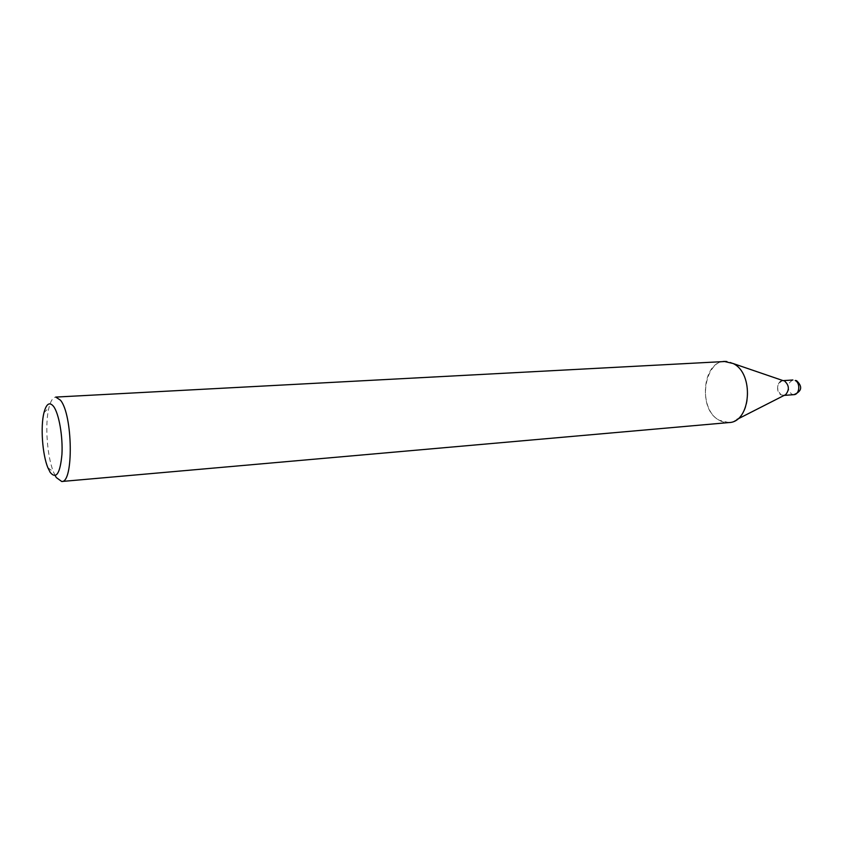 <?xml version="1.0" encoding="UTF-8"?>
<svg xmlns="http://www.w3.org/2000/svg" width="843" height="843" viewBox="0 0 843 843"><rect width="100%" height="100%" fill="white"/><g stroke="black" fill="none" stroke-linecap="round" stroke-linejoin="round"><path stroke-width="0.63" stroke-dasharray="4.21 3.16" d="M728.879 422.564L719.174 420.236C693.557 406.842 707.129 348.707 733.02 363.481L733.052 363.502C750.354 371.384 753.031 409.171 737.003 419.414C731.229 423.376 725.286 423.65 719.174 420.236C698.099 409.403 702.261 361.447 724.558 361.521M783.41 380.741L782.452 380.688C776.498 384.187 776.066 388.939 781.145 394.924L784.433 395.262L781.145 394.924C774.485 391.742 778.173 377.422 784.717 381.184L784.717 381.184C789.196 385.377 789.522 389.856 785.676 394.629M55.174 475.631L53.499 471.954C47.05 456.442 44.753 423.955 48.947 407.685C50.633 400.931 52.898 397.401 55.743 397.085M793.948 394.661L791.598 394.145C786.498 388.201 786.93 383.481 792.915 379.993M47.84 467.644L53.499 471.954M43.952 412.743L48.947 407.685M782.452 380.688L783.126 380.636M783.495 395.441L784.169 395.399"/><path stroke-width="1.26" d="M783.41 380.741L733.052 363.502L724.558 361.521L55.743 397.085L60.454 400.183C72.846 414.619 73.752 483.081 61.718 481.49L56.323 477.581L55.174 475.631M50.222 472.428L47.84 467.644C42.382 454.451 40.411 426.579 43.952 412.743C46.354 403.628 49.579 401.542 53.625 406.484C58.968 413.66 62.972 436.484 61.939 454.43C60.138 473.524 56.228 479.53 50.222 472.428M733.02 363.481C754.59 373.186 750.934 422.427 728.879 422.564L61.718 481.49M784.717 381.184L784.728 381.184C789.196 385.377 789.512 389.856 785.676 394.629L737.014 419.414M795.181 380.488C800.629 382.901 799.596 394.619 793.948 394.661L793.948 394.661C801.935 391.257 802.799 386.589 796.53 380.646L795.181 380.488M783.126 380.636L792.915 379.993M784.169 395.399L793.948 394.661"/></g></svg>
